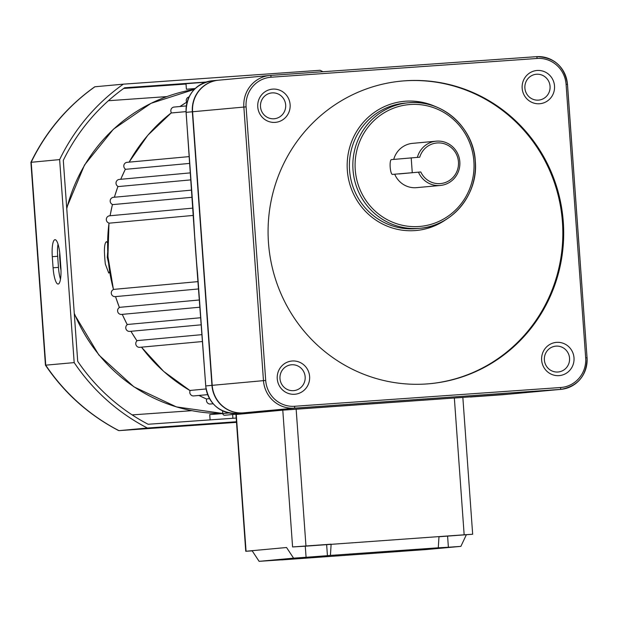 <?xml version="1.0" encoding="UTF-8"?>
<svg xmlns="http://www.w3.org/2000/svg" width="618" height="618" viewBox="0 0 618 618"><rect width="100%" height="100%" fill="white"/><g stroke="black" fill="none" stroke-linecap="round" stroke-linejoin="round"><path stroke-width="0.93" d="M139.799 347.316A3.708 3.608 -95.3 0 1 137.281 340.603L202.009 334.639M115.311 296.625A3.708 3.608 -95.3 0 1 113.897 289.371L198.2 281.599M129.788 331.395A3.708 3.608 -95.3 0 1 127.617 324.465L200.796 317.722M121.591 314.423A3.708 3.608 -95.3 0 1 119.792 307.316L199.529 299.962M193.813 395.922A3.708 3.608 -95.3 0 1 190.244 390.429L206.057 388.969M210.475 404.01A3.708 3.608 -95.3 0 1 206.729 398.896L209.502 398.641M108.474 262.673L107.277 257.428L107.702 252.051M196.269 259.112L194.848 239.251M193.465 215.404L109.432 223.152A3.708 3.608 -95.3 0 1 109.602 215.79L192.94 208.111M192.167 197.281L112.862 204.589A3.708 3.608 -95.3 0 1 113.434 197.32L191.65 190.112M190.916 179.869L118.324 186.566A3.708 3.608 -95.3 0 1 119.282 179.421L190.414 172.87M189.734 163.399L125.732 169.301A3.708 3.608 -95.3 0 1 127.069 162.333L189.247 156.601M186.033 111.619L171.534 112.955A3.708 3.608 -95.3 0 1 174.075 107.061L186.296 105.933M187.022 102.372L186.744 102.395A3.708 3.608 -95.3 0 1 189.054 96.926M509.618 394.091A29.656 28.837 -95.3 0 1 509.495 394.099A29.656 28.837 -95.3 0 1 508.892 394.153L242.835 412.909A29.656 28.837 -95.3 0 1 211.951 385.362L192.345 111.773A29.656 28.837 -95.3 0 1 218.386 80.216A29.656 28.837 -95.3 0 1 218.509 80.209M193.419 214.067L186.08 112.352C186.427 94.569 195.126 84.048 212.167 80.788A29.656 28.837 84.7 0 0 186.126 112.345L195.504 249.178L205.74 385.933L212.206 385.338A29.656 28.837 84.7 0 0 243.083 412.886L509.139 394.129A29.656 28.837 84.7 0 0 509.742 394.075L561.005 389.355A29.656 28.837 -95.3 0 1 560.41 389.402L294.353 408.158A29.656 28.837 -95.3 0 1 263.469 380.611L243.855 107.022A29.656 28.837 -95.3 0 1 269.896 75.466A29.656 28.837 -95.3 0 1 270.499 75.419L536.555 56.663A1.854 0.433 86 0 1 537.119 58.471L271.063 77.227A27.802 27.03 84.7 0 0 246.088 106.86L265.701 380.441A27.802 27.03 84.7 0 0 294.647 406.273L560.704 387.509A27.802 27.03 84.7 0 0 585.679 357.884L566.073 84.295A27.802 27.03 84.7 0 0 537.119 58.471M196.462 260.781L194.794 237.567M222.627 410.87L222.82 413.535A1.854 1.8 84.7 0 0 224.743 415.257A1.854 1.584 86.4 0 1 224.736 415.257L264.489 411.518A1.854 0.433 86 0 1 264.481 411.518L267.2 411.333M58.146 284.056A16.678 3.893 -94 0 0 60.834 267.061L60.039 255.968A16.678 3.893 -94 0 0 54.987 239.684A16.678 3.893 -94 0 0 52.283 256.679L53.078 267.772A16.678 3.893 -94 0 0 58.131 284.056A16.678 3.893 -94 0 0 58.146 284.056M195.188 88.536L186.404 89.247L195.018 88.706M205.593 82.202L186.003 83.7L186.404 89.247M206.095 82.032L124.604 87.779A196.454 191.024 84.7 0 0 63.299 160.363L77.706 361.337A196.454 191.024 84.7 0 0 148.111 424.257L236.207 418.046M322.928 71.727A200.155 194.624 84.7 0 0 320.155 70.274L123.353 84.156L94.925 86.775A200.155 194.624 84.7 0 0 31.201 162.225L45.747 365.223A200.155 194.624 84.7 0 0 118.95 430.646L118.648 430.584C88.915 415.064 64.511 393.272 45.446 365.192L74.183 362.604A200.155 194.624 84.7 0 0 147.385 428.027L118.95 430.646L236.516 422.357L118.942 430.646M123.353 84.156A200.155 194.624 84.7 0 0 59.637 159.599L30.908 162.318C45.894 131.611 67.146 106.466 94.647 86.875L94.925 86.775M59.637 159.599L74.183 362.604M236.478 421.885L214.029 423.569L236.493 422.055M147.385 428.027L236.47 421.746M30.908 162.318L45.446 365.192M210.105 419.885L209.726 414.585L222.766 413.566L222.573 410.846M58.015 244.164A16.678 3.893 -94 0 0 57.675 256.3L58.471 267.393A16.678 3.893 -94 0 0 60.494 279.197M60.989 270.174A8.343 1.947 86 0 1 60.278 265.369L59.745 257.969A8.343 1.947 86 0 1 59.768 253.048M109.656 271.719L108.76 273.086L105.338 264.087A163.09 158.587 -95.3 0 1 104.411 251.14C104.442 245.5 105.137 242.333 106.52 241.661L107.571 242.804M454.593 535.528L444.334 536.3L454.593 535.528M306.899 546.026L317.158 545.246L306.899 546.026M438.973 536.748L472.662 534.246L464.157 534.802L454.346 398.007L462.851 397.451L472.662 534.246M326.636 544.589L327.432 555.682L306.08 557.281L305.284 546.188L464.157 534.802M252.09 550.684L286.559 547.509L293.581 558.162L259.112 561.337L252.09 550.684L245.755 551.279L235.945 414.485L282.781 410.159L454.346 398.007M438.989 536.578L438.286 547.803L330.429 555.404L331.124 544.18L292.584 546.953L282.781 410.159M305.284 546.188L292.584 546.953M281.684 559.769L284.705 559.584M281.715 559.9L426.428 549.541L460.889 546.366L466.32 534.833M447.594 536.154L448.39 547.247L460.889 546.366M448.39 547.247L438.286 547.803M327.432 555.682L330.429 555.404M293.581 558.162L306.08 557.281M284.713 559.622L259.112 561.337M245.755 551.279L252.206 550.862M392.438 174.4A7.416 1.73 86 0 1 392.422 174.407A7.416 1.73 86 0 1 390.182 167.169A7.416 1.73 86 0 1 391.372 159.614L419.738 157.188A20.386 19.822 84.7 0 1 449.456 146.227A20.386 19.822 84.7 0 1 451.781 178.656A20.386 19.822 84.7 0 1 420.796 171.974L392.422 174.407M417.389 157.351A22.24 21.622 -95.3 0 1 436.215 141.174A22.24 21.622 -95.3 0 1 459.831 161.8A22.24 21.622 -95.3 0 1 440.294 185.47A22.24 21.622 -95.3 0 1 418.448 172.152L399.058 173.936M436.215 141.174L412.523 143.361A22.24 21.622 84.7 0 0 393.736 159.398M290.12 104.612A16.678 16.223 -95.3 0 1 275.134 122.387A16.678 16.223 -95.3 0 1 257.76 106.891A16.678 16.223 -95.3 0 1 272.747 89.116A16.678 16.223 -95.3 0 1 290.12 104.612M260.495 106.713A12.97 12.615 84.7 0 0 274.268 118.749A12.97 12.615 84.7 0 0 285.663 104.944A12.97 12.615 84.7 0 0 271.889 92.909A12.97 12.615 84.7 0 0 260.495 106.713M554.516 85.972A16.678 16.223 -95.3 0 1 539.529 103.747A16.678 16.223 -95.3 0 1 522.164 88.25A16.678 16.223 -95.3 0 1 537.15 70.475A16.678 16.223 -95.3 0 1 554.516 85.972M524.891 88.073A12.97 12.615 84.7 0 0 538.672 100.108A12.97 12.615 84.7 0 0 550.059 86.304A12.97 12.615 84.7 0 0 536.285 74.268A12.97 12.615 84.7 0 0 524.891 88.073M574.006 357.853A16.678 16.223 -95.3 0 1 559.02 375.628A16.678 16.223 -95.3 0 1 541.646 360.132A16.678 16.223 -95.3 0 1 556.633 342.357A16.678 16.223 -95.3 0 1 574.006 357.853M544.381 359.954A12.97 12.615 84.7 0 0 558.154 371.99A12.97 12.615 84.7 0 0 569.549 358.185A12.97 12.615 84.7 0 0 555.775 346.15A12.97 12.615 84.7 0 0 544.381 359.954M309.61 376.493A16.678 16.223 -95.3 0 1 294.624 394.269A16.678 16.223 -95.3 0 1 277.25 378.772A16.678 16.223 -95.3 0 1 292.237 360.997A16.678 16.223 -95.3 0 1 309.61 376.493M279.985 378.595A12.97 12.615 84.7 0 0 293.759 390.63A12.97 12.615 84.7 0 0 305.153 376.825A12.97 12.615 84.7 0 0 291.379 364.79A12.97 12.615 84.7 0 0 279.985 378.595M268.475 242.766A151.974 147.772 84.7 0 0 429.834 383.701A151.974 147.772 84.7 0 0 563.292 221.978A151.974 147.772 84.7 0 0 401.932 81.043A151.974 147.772 84.7 0 0 268.475 242.766M429.402 383.739A151.974 147.772 84.7 0 0 562.434 222.055A151.974 147.772 84.7 0 0 401.507 81.082M394.717 174.245A22.24 21.622 84.7 0 0 416.602 187.648L440.294 185.47M271.063 77.227A1.854 0.433 86 0 0 270.506 75.419A1.854 0.433 86 0 1 270.506 75.419L218.633 80.193A29.656 28.837 84.7 0 0 192.592 111.75L212.206 385.338L265.701 380.441M411.194 157.791L412.252 172.577M418.448 172.152L420.796 171.974M179.962 106.512L186.644 102.225A166.798 162.186 84.7 0 0 179.992 106.512M171.402 112.762A166.798 162.186 84.7 0 0 129.1 162.148M125.423 169.108A166.798 162.186 84.7 0 0 120.757 179.29M117.968 186.397A166.798 162.186 84.7 0 0 114.415 197.227M112.476 204.458A166.798 162.186 84.7 0 0 110.12 215.744M109.015 223.059A166.798 162.186 84.7 0 0 113.496 289.518M115.566 296.601A166.798 162.186 84.7 0 0 119.413 307.501M122.287 314.361A166.798 162.186 84.7 0 0 127.285 324.682M130.954 331.287A166.798 162.186 84.7 0 0 136.987 340.842M141.491 347.154A166.798 162.186 84.7 0 0 190.128 390.653L163.677 371.41L141.452 347.161M206.651 399.104L198.911 395.45A166.798 162.186 84.7 0 0 206.659 399.089M470.422 397.011A1.854 1.8 -95.3 0 1 470.391 397.019L508.892 394.145M197.582 273.743L205.74 385.933A29.656 28.837 84.7 0 0 236.624 413.481L242.835 412.909M205.686 385.933C208.675 403.77 218.988 412.955 236.617 413.481A1.854 0.433 86 0 1 236.617 413.481L264.489 411.518M503.276 394.67L502.673 394.724A29.656 28.837 84.7 0 0 503.276 394.67L509.495 394.099M186.126 112.345L246.088 106.86M224.736 415.257A1.854 1.854 0 0 1 222.766 413.542L228.954 412.971M195.929 255.041L197.582 273.82M470.352 397.019A1.854 1.8 -95.3 0 0 470.391 397.019L502.673 394.724M123.677 88.444L186.033 84.048M166.767 96.609L108.405 100.726M132.144 414.894L191.843 410.684M232.654 414.755L232.909 418.278M57.675 256.3L52.283 256.679M58.471 267.393L53.078 267.772M60.178 257.938L59.745 257.969M60.711 265.338L60.278 265.369M66.698 207.756L84.496 165.021L113.38 129.232L151.008 103.322L194.307 89.417A163.09 158.587 84.7 0 0 66.759 208.614M74.268 313.311A163.09 158.587 84.7 0 0 222.758 413.45L176.431 406.907L133.921 386.853L98.88 355.026L74.33 314.191M296.153 409.162L305.956 545.957M236.254 414.446L246.057 551.241M445.902 219.599A64.867 63.075 -95.3 0 1 382.905 224.195A64.867 63.075 -95.3 0 1 347.331 170.336A64.867 63.075 -95.3 0 1 435.481 106.597M349.564 170.174A63.013 61.275 84.7 0 0 416.47 228.606L419.916 228.289A63.013 61.275 -95.3 0 1 353.009 169.857A63.013 61.275 -95.3 0 1 408.344 102.797A63.013 61.275 -95.3 0 1 475.25 161.228A63.013 61.275 -95.3 0 1 419.916 228.289C452.167 226.149 478.479 194.268 475.304 161.228C473.743 127.115 441.383 98.841 408.344 102.797L404.898 103.113A63.013 61.275 84.7 0 0 349.564 170.174M473.882 161.321A61.159 59.467 84.7 0 0 410.19 104.504A61.159 59.467 84.7 0 0 355.242 169.687A61.159 59.467 84.7 0 0 418.934 226.505A61.159 59.467 84.7 0 0 473.882 161.321M243.083 412.886L294.353 408.158A1.854 0.433 86 0 0 294.647 406.273M536.563 56.663A29.656 28.837 -95.3 0 1 567.44 84.21L587.046 357.791A29.656 28.837 -95.3 0 1 561.005 389.355C578.054 386.096 586.752 375.574 587.1 357.791L585.679 357.884M509.139 394.129L560.41 389.402A1.854 0.433 86 0 0 560.704 387.509M567.44 84.21L566.073 84.295M587.046 357.799L567.486 84.203C564.504 66.373 554.191 57.188 536.555 56.663L270.506 75.419M136.957 340.873L130.908 331.294M127.246 324.705L122.233 314.369M119.374 307.525L115.512 296.601M113.449 289.541L107.941 256.509L108.969 223.044M110.074 215.752L112.43 204.442M114.361 197.235L117.93 186.381M120.711 179.29L125.392 169.085M129.062 162.148L147.81 135.265L171.395 112.754M202.503 341.53L139.722 347.324M198.733 288.93L115.234 296.632M201.306 324.805L129.71 331.402M200.047 307.192L121.514 314.431M207.625 394.647L193.735 395.929M213.148 403.763L210.406 404.017M212.167 80.788L218.386 80.216M236.617 413.481L264.481 411.518M195.095 243.322L193.372 214.067"/></g></svg>
